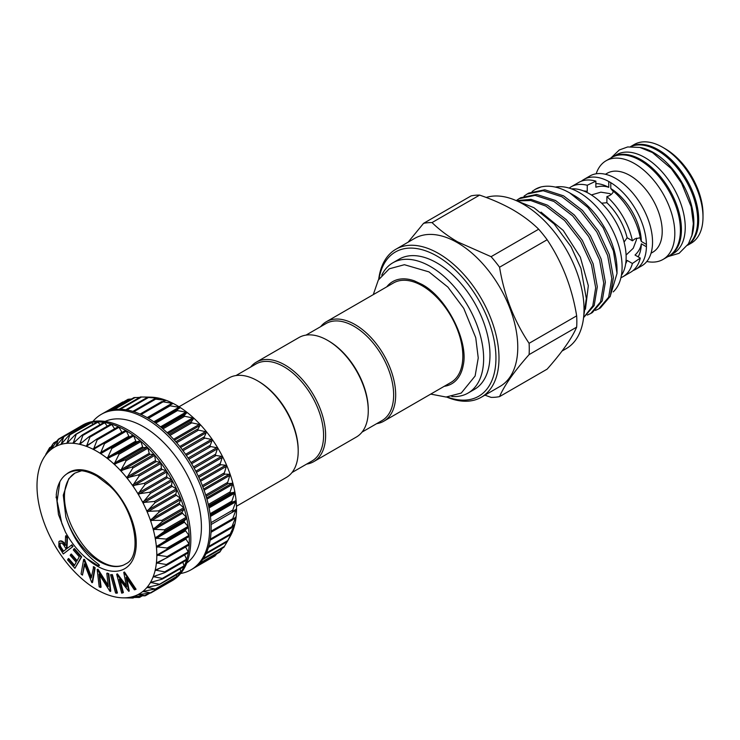 <?xml version="1.0" encoding="UTF-8"?>
<svg xmlns="http://www.w3.org/2000/svg" width="740" height="740" viewBox="0 0 740 740"><rect width="100%" height="100%" fill="white"/><g stroke="black" fill="none" stroke-linecap="round" stroke-linejoin="round"><path stroke-width="1.11" d="M306.027 335.109L326.044 323.546A56 32.329 60 0 1 369.204 338.55A56 32.329 60 0 1 393.643 394.91A56 32.329 60 0 1 382.053 420.551L362.026 432.105M320.679 326.645A57.433 33.161 60 0 1 326.349 321.724A57.433 33.161 60 0 1 370.601 337.107A57.433 33.161 60 0 1 395.678 394.91A57.433 33.161 60 0 1 383.782 421.208A57.433 33.161 60 0 1 376.679 423.65M326.349 321.724L393.504 282.948A57.433 33.161 60 0 1 437.766 298.34A57.433 33.161 60 0 1 462.833 356.134A57.433 33.161 60 0 1 450.938 382.432L383.782 421.208M444.213 386.317A58.997 34.059 -120 0 0 463.185 365.421C468.92 341.639 446.766 297.351 421.791 284.327L414.354 280.849A58.997 34.059 -120 0 0 386.77 286.833M381.748 275.169A75.203 43.419 60 0 1 392.848 262.802A75.203 43.419 60 0 1 450.808 282.957A75.203 43.419 60 0 1 483.636 358.641A75.203 43.419 60 0 1 468.059 393.07A75.203 43.419 60 0 1 451.798 396.501M392.848 262.802L399.193 259.139A75.203 43.419 60 0 1 457.154 279.295A75.203 43.419 60 0 1 489.982 354.978A75.203 43.419 60 0 1 474.405 389.407L468.059 393.07M630.619 146.613A56.971 32.893 60 0 1 658.397 149.813A56.971 32.893 60 0 1 695.424 199.384A56.971 32.893 60 0 1 687.571 245.255M687.553 245.292L691.197 243.183A56.971 32.893 -120 0 0 703 217.097A56.971 32.893 -120 0 0 662.716 147.325L662.716 147.325A56.971 32.893 -120 0 0 634.226 144.504L630.582 146.613M665.251 148.796L662.716 147.325L665.251 148.786A53.382 30.821 60 0 1 665.251 148.796A53.382 30.821 60 0 1 703 214.165L703 217.097M640.211 147.519A56.971 32.893 60 0 1 653.577 152.597A56.971 32.893 60 0 1 691.576 236.495M630.859 146.594A56.971 32.893 60 0 1 657.388 150.405A56.971 32.893 60 0 1 694.065 198.875A56.971 32.893 60 0 1 687.701 245.051M612.156 157.259A56.971 32.893 60 0 1 612.655 156.963A56.971 32.893 60 0 1 641.136 159.785A56.971 32.893 60 0 1 678.358 209.984A56.971 32.893 60 0 1 669.626 255.633A56.971 32.893 60 0 1 669.108 255.92M612.655 156.963L616.466 154.762A56.971 32.893 60 0 1 644.947 157.583A56.971 32.893 60 0 1 682.169 207.783A56.971 32.893 60 0 1 673.428 253.441L669.626 255.633M596.172 173.789A56.971 32.893 60 0 1 606.051 160.774A56.971 32.893 60 0 1 634.541 163.596A56.971 32.893 60 0 1 671.754 213.795A56.971 32.893 60 0 1 663.022 259.444A56.971 32.893 60 0 1 646.806 261.498M606.051 160.774L611.638 157.546A56.971 32.893 60 0 1 640.128 160.367A56.971 32.893 60 0 1 677.341 210.567A56.971 32.893 60 0 1 668.609 256.225L663.022 259.444M432.04 222.583C439.246 229.668 447.783 236.106 457.653 241.888L491.092 256.678A95.738 55.278 60 0 1 499.565 267.214C504.19 295.427 514.032 320.79 529.091 343.314A95.738 55.278 60 0 1 529.091 354.608C514.134 371.517 504.291 385.512 499.565 396.612L547.147 369.14C562.095 352.231 571.937 338.226 576.663 327.136A95.738 55.278 -120 0 0 576.663 315.841C572.038 287.629 562.197 262.265 547.147 239.742A95.738 55.278 -120 0 0 538.674 229.206C531.542 222.167 523.004 215.738 513.061 209.901C503.052 204.203 491.906 199.273 479.622 195.11A95.738 55.278 -120 0 0 471.149 195.869L423.567 223.341A95.738 55.278 60 0 1 432.04 222.583L479.622 195.11M481.296 397.241L500.083 386.391A85.442 49.33 -120 0 0 513.172 317.932A85.442 49.33 -120 0 0 457.357 242.646A85.442 49.33 -120 0 0 414.641 238.41L395.854 249.26A85.442 49.33 60 0 1 438.579 253.487A85.442 49.33 60 0 1 494.394 328.773A85.442 49.33 60 0 1 481.296 397.241A85.442 49.33 60 0 1 446.608 397.029M499.565 396.612A95.738 55.278 60 0 1 491.092 397.371L484.913 395.151M447.293 397.001A83.287 48.081 -120 0 0 495.717 352.064A83.287 48.081 -120 0 0 437.053 256.123A83.287 48.081 -120 0 0 379.056 278.823M486.189 197.469A85.794 49.534 60 0 1 523.356 204.249A85.794 49.534 60 0 1 579.411 279.85A85.794 49.534 60 0 1 566.257 348.605L562.067 351.019M585.442 309.255L588.328 285.705L580.345 257.187L563.251 230.454L541.005 212.103M524.059 196.128L527.13 194.028L543.151 190.726L561.956 196.794L580.761 211.27L596.782 231.907L607.651 255.522L611.795 278.462L608.659 297.203L598.79 308.839L595.413 310.411M598.79 308.839L600.418 307.905L610.278 296.268L613.414 277.528L609.27 254.579L598.401 230.972L582.38 210.336L563.575 195.86L544.77 189.782L528.758 193.085L527.13 194.028M516.862 200.901L530.719 200.512L545.833 206.099L564.639 220.576L580.659 241.212L591.528 264.828L595.672 287.768L592.777 305.925L583.573 317.599M583.573 317.627L594.165 305.574L597.3 286.833L593.156 263.884L582.288 240.278L566.266 219.641L547.461 205.165L531.033 199.356L516.326 200.66M516.215 200.614L519.073 198.681L535.094 195.379L553.899 201.447L572.705 215.923L588.716 236.56L599.594 260.175L603.738 283.115L600.593 301.855L590.733 313.492L587.347 315.064M590.733 313.492L592.361 312.558L602.221 300.921L605.357 282.18L601.213 259.231L590.344 235.625L574.323 214.988L555.518 200.512L536.713 194.435L520.692 197.737L519.073 198.681M535.288 189.32A67.636 39.044 60 0 1 535.39 189.264A67.636 39.044 60 0 1 541.033 186.942C549.727 184.972 559.283 186.961 569.717 192.909L574.129 195.453A60.671 35.03 60 0 1 617.021 269.758L617.021 273.375L610.047 296.796M574.129 195.453L569.717 192.909L587.837 207.413L603.174 227.8L613.423 250.971L617.021 273.375M555.407 187.1A60.671 35.03 60 0 1 579.207 192.52A60.671 35.03 60 0 1 617.687 242.387A60.671 35.03 60 0 1 613.21 291.884M626.086 255.06L633.255 248.242L636.465 239.769L636.335 238.188M634.911 238.872L640.294 237.716A51.874 29.952 60 0 0 613.515 191.327C612.433 193.889 610.232 195.647 606.893 196.6A51.874 29.952 60 0 1 632.413 240.805L634.911 238.872M639.915 237.669L641.349 241.481L646.427 244.413L646.427 246.753L641.349 243.821C640.683 247.918 638.583 251.665 635.031 255.05L640.294 258.084L632.413 263.477A51.874 29.952 60 0 1 623.006 276.668A51.874 29.952 60 0 1 620.925 277.685M586.432 192.178L587.255 191.383L587.255 185.259L595.866 181.143L595.866 187.211C600.566 185.833 604.867 185.879 608.752 187.35L608.752 181.485L610.778 182.66A51.874 29.952 60 0 1 646.427 244.413M611.12 194.518L609.816 193.612L600.862 192.16L591.38 194.953M571.4 188.848A51.874 29.952 60 0 1 589.456 193.778A51.874 29.952 60 0 1 621.387 275.419M632.413 263.477L627.113 260.415A44.696 25.808 60 0 1 625.67 263.782M624.07 242.1L627.113 237.743L632.413 240.805M606.893 196.6L606.893 202.723A44.696 25.808 60 0 1 627.113 237.743M606.893 202.723L601.601 203.186M581.418 181.171A51.874 29.952 60 0 1 583.832 179.487L589.919 175.972A51.874 29.952 60 0 1 615.856 178.544A51.874 29.952 60 0 1 649.748 224.248A51.874 29.952 60 0 1 641.793 265.817L635.706 269.332A51.874 29.952 60 0 1 633.042 270.581M646.427 246.753A51.874 29.952 60 0 1 635.706 269.332M605.431 174.27L607.179 173.262A45.593 26.326 60 0 1 629.971 175.519A45.593 26.326 60 0 1 659.756 215.701A45.593 26.326 60 0 1 652.763 252.229L651.024 253.237M291.967 472.555L311.993 460.992A56 32.329 -120 0 0 323.584 435.361A56 32.329 -120 0 0 299.145 379A56 32.329 -120 0 0 255.985 363.997L235.968 375.559M306.619 464.091A57.433 33.161 -120 0 0 313.723 461.658A57.433 33.161 -120 0 0 325.618 435.361A57.433 33.161 -120 0 0 300.542 377.557A57.433 33.161 -120 0 0 256.29 362.165A57.433 33.161 -120 0 0 250.62 367.096M313.723 461.658L356.365 437.035A57.433 33.161 -120 0 0 368.261 410.737A57.433 33.161 -120 0 0 327.654 340.391A57.433 33.161 -120 0 0 298.932 337.551L256.29 362.165M327.654 340.391L328.662 340.983A56 32.329 -120 0 1 368.261 409.572L368.261 410.737M179.034 406.769L228.873 378.001A57.433 33.161 60 0 1 257.594 380.841L258.602 381.433A56 32.329 60 0 1 298.202 450.013L298.202 451.187A57.433 33.161 60 0 1 286.306 477.485L236.476 506.252M257.594 380.841A57.433 33.161 60 0 1 298.202 451.187M123.867 401.728L123.182 402.171M131.702 398.906L128.492 399.36M139.694 397.389L134.356 397.621M143.671 397.01L150.59 397.158A84.721 48.914 60 0 1 152.884 397.269L140.692 396.973M147.371 397.51L152.884 397.269A84.721 48.914 60 0 1 159.433 398.296L147.417 397.436M154.447 399.156L159.433 398.296A84.721 48.914 60 0 1 166.213 400.358L154.447 398.999M161.718 401.885L166.213 400.358A84.721 48.914 60 0 1 173.132 403.42L161.672 401.626M169.081 405.65L173.132 403.42A84.721 48.914 60 0 1 176.61 405.317A84.721 48.914 60 0 1 180.097 407.444L169.081 405.65M176.444 410.413L180.097 407.444A84.721 48.914 60 0 1 187.017 412.374L176.444 410.413M183.714 416.093L187.017 412.374A84.721 48.914 60 0 1 193.797 418.137L183.714 416.093M190.781 422.623L193.797 418.137A84.721 48.914 60 0 1 200.346 424.668L190.781 422.623M197.552 429.921L200.346 424.668A84.721 48.914 60 0 1 206.571 431.873L197.552 429.921M203.935 437.877L206.571 431.873A84.721 48.914 60 0 1 212.389 439.653L203.935 437.877M209.855 446.387L212.389 439.653A84.721 48.914 60 0 1 217.727 447.904L209.855 446.387M215.21 455.341L217.727 447.904A84.721 48.914 60 0 1 222.509 456.515L215.21 455.341M219.956 464.609L222.509 456.515A84.721 48.914 60 0 1 226.671 465.377L219.956 464.609M223.998 474.072L226.671 465.377A84.721 48.914 60 0 1 230.149 474.349L223.998 474.072M227.3 483.59L230.149 474.349A84.721 48.914 60 0 1 232.906 483.331L227.3 483.59M229.816 493.053L232.906 483.331A84.721 48.914 60 0 1 234.904 492.193L229.816 493.053M231.509 502.33L234.904 492.193A84.721 48.914 60 0 1 236.115 500.813L231.509 502.33M232.36 511.285L236.115 500.813A84.721 48.914 60 0 1 236.523 509.074L232.582 511.414M236.523 509.074A84.721 48.914 60 0 1 236.115 516.871L232.351 519.795L236.282 508.916M236.115 516.871A84.721 48.914 60 0 1 234.904 524.096L231.49 527.759L235.921 516.779M234.904 524.096A84.721 48.914 60 0 1 232.906 530.654L229.779 535.066L234.765 524.068M230.094 536.565L227.245 541.606L232.813 530.691M224.007 547.054L227.199 541.671M219.919 551.753L222.398 548.192M196.562 566.146L215.146 555.832L193.834 568.135A89.743 51.819 60 0 1 192.548 568.921L191.022 569.8A89.743 51.819 60 0 1 180.643 573.5M45.769 454.388L49.515 447.94L46.833 453.62L53.012 443.824L50.995 449.559L57.692 439.976L58.368 439.542L55.815 446.442M55.796 446.451L63.76 436.868L61.133 444.361A84.721 48.914 -120 0 0 55.796 446.451L55.796 446.451A84.721 48.914 -120 0 0 51.014 449.541L51.014 449.541A84.721 48.914 -120 0 0 46.851 453.592A84.721 48.914 -120 0 0 43.373 458.55A84.721 48.914 -120 0 0 42.948 459.3A84.721 48.914 -120 0 0 40.617 464.341A84.721 48.914 -120 0 0 38.619 470.899A84.721 48.914 -120 0 0 37.407 478.123A84.721 48.914 -120 0 0 37 485.921A84.721 48.914 -120 0 0 37.407 494.181A84.721 48.914 -120 0 0 38.619 502.802A84.721 48.914 -120 0 0 40.617 511.664A84.721 48.914 -120 0 0 43.373 520.646A84.721 48.914 -120 0 0 46.851 529.627A84.721 48.914 -120 0 0 51.014 538.48A84.721 48.914 -120 0 0 55.796 547.091A84.721 48.914 -120 0 0 61.133 555.342A84.721 48.914 -120 0 0 66.951 563.121A84.721 48.914 -120 0 0 73.177 570.327A84.721 48.914 -120 0 0 79.726 576.858A84.721 48.914 -120 0 0 86.506 582.63A84.721 48.914 -120 0 0 93.425 587.56A84.721 48.914 -120 0 0 96.912 589.688A84.721 48.914 -120 0 0 100.39 591.574A84.721 48.914 -120 0 0 107.309 594.636A84.721 48.914 -120 0 0 114.09 596.699A84.721 48.914 -120 0 0 120.638 597.726A84.721 48.914 -120 0 0 122.933 597.846A84.721 48.914 -120 0 0 126.864 597.707L132.83 598.022L122.933 597.846M96.182 439.44L97.171 439.875L93.425 449.439A84.721 48.914 -120 0 0 86.506 446.377L86.506 446.377A84.721 48.914 -120 0 0 79.726 444.315A84.721 48.914 -120 0 0 73.177 443.288A84.721 48.914 -120 0 0 66.951 443.306A84.721 48.914 -120 0 0 61.133 444.361L68.857 435.435L69.69 435.277L66.951 443.306L75.193 434.787L76.081 434.787L73.177 443.288L81.927 435.25L82.862 435.398L79.726 444.315L88.948 436.804L89.919 437.1L86.469 446.359L96.487 439.236L118.104 426.758A0.897 0.518 60 0 1 118.483 426.767A89.743 51.819 -120 0 0 111.213 424.048A89.743 51.819 -120 0 0 104.146 422.411A89.743 51.819 -120 0 0 97.366 421.874A89.743 51.819 -120 0 0 90.974 422.447A89.743 51.819 -120 0 0 85.054 424.113A89.743 51.819 -120 0 0 80.975 426.074A89.743 51.819 -120 0 0 79.698 426.86A0.897 0.518 60 0 1 80.188 426.925M61.133 444.361L61.846 443.723M66.951 443.306L67.719 442.733M73.177 443.288L73.991 442.788M79.726 444.315L80.577 443.889M86.506 446.377L87.394 446.026M103.517 443.121L104.516 443.695L100.39 453.463A84.721 48.914 -120 0 0 93.425 449.439L125.402 430.477A0.897 0.518 60 0 1 125.846 430.523A89.743 51.819 -120 0 0 118.483 426.767A0.897 0.518 60 0 1 119.001 427.276L121.878 432.234A0.897 0.518 -120 0 0 122.017 432.428M93.425 449.439L94.341 449.161M126.864 597.707A84.721 48.914 -120 0 0 132.682 596.653A84.721 48.914 -120 0 0 138.019 594.562A84.721 48.914 -120 0 0 142.802 591.473A84.721 48.914 -120 0 0 146.964 587.421A84.721 48.914 -120 0 0 150.442 582.463A84.721 48.914 -120 0 0 153.208 576.673A84.721 48.914 -120 0 0 155.206 570.115A84.721 48.914 -120 0 0 156.408 562.89A84.721 48.914 -120 0 0 156.815 555.093A84.721 48.914 -120 0 0 156.408 546.832A84.721 48.914 -120 0 0 155.206 538.211A84.721 48.914 -120 0 0 153.208 529.35A84.721 48.914 -120 0 0 150.442 520.368A84.721 48.914 -120 0 0 146.964 511.396A84.721 48.914 -120 0 0 142.802 502.534A84.721 48.914 -120 0 0 138.019 493.922A84.721 48.914 -120 0 0 132.682 485.671A84.721 48.914 -120 0 0 126.864 477.892A84.721 48.914 -120 0 0 120.638 470.686A84.721 48.914 -120 0 0 114.09 464.156A84.721 48.914 -120 0 0 107.309 458.384A84.721 48.914 -120 0 0 100.39 453.463L110.861 447.783L111.851 448.486L107.309 458.384L118.113 453.38L119.075 454.203L114.09 464.156L125.171 459.827L126.105 460.752L120.638 470.686L131.942 467.033L132.83 468.059L126.836 477.846L138.343 474.913L139.166 476.024L132.654 485.625L144.272 483.359L145.031 484.534L138.019 493.922L149.656 492.248L150.34 493.469L142.802 502.534L154.429 501.461L155.021 502.719L146.964 511.396L158.517 510.877L159.017 512.154L150.442 520.368L161.866 520.368L162.263 521.645L153.208 529.35L164.437 529.803L164.724 531.07L155.197 538.165L166.186 539.062L166.361 540.293L156.408 546.786L167.101 548.007L167.157 549.191L156.815 555.093L167.157 556.535L167.101 557.646L156.408 562.89L166.361 564.509L166.186 565.545L155.215 570.077L164.724 571.844L164.437 572.779L153.217 576.636L162.263 578.421L161.866 579.244L150.46 582.436L159.017 584.165L158.517 584.868L146.983 587.394L155.021 588.985L142.802 591.473L150.34 592.832L149.656 593.267L138.047 594.544L145.031 595.635L132.682 596.653L139.166 597.374L127.123 597.698M129.297 436.73A0.897 0.518 -120 0 0 129.815 436.822L132.691 435.175A0.897 0.518 60 0 1 133.209 435.268A89.743 51.819 -120 0 0 125.846 430.523A0.897 0.518 60 0 1 126.346 431.087L128.871 436.212A0.897 0.518 -120 0 0 129.297 436.73M136.215 441.651A0.897 0.518 -120 0 0 136.752 441.826L139.943 440.772A0.897 0.518 60 0 1 140.48 440.947A89.743 51.819 -120 0 0 133.209 435.268A0.897 0.518 60 0 1 133.681 435.879L135.818 441.096A0.897 0.518 -120 0 0 136.215 441.651M142.996 447.413A0.897 0.518 -120 0 0 143.542 447.672L147.001 447.219A0.897 0.518 60 0 1 147.547 447.469A89.743 51.819 -120 0 0 140.48 440.947A0.897 0.518 60 0 1 140.905 441.595L142.635 446.831A0.897 0.518 -120 0 0 142.996 447.413M149.545 453.944A0.897 0.518 -120 0 0 150.09 454.268L153.772 454.434A0.897 0.518 60 0 1 154.327 454.758A89.743 51.819 -120 0 0 147.547 447.469A0.897 0.518 60 0 1 147.935 448.153L149.221 453.343A0.897 0.518 -120 0 0 149.545 453.944M155.77 461.14A0.897 0.518 -120 0 0 156.316 461.547L160.173 462.315A0.897 0.518 60 0 1 160.719 462.713A89.743 51.819 -120 0 0 154.327 454.758A0.897 0.518 60 0 1 154.66 455.461L155.493 460.53A0.897 0.518 -120 0 0 155.77 461.14M161.588 468.92A0.897 0.518 -120 0 0 162.125 469.391L166.102 470.751A0.897 0.518 60 0 1 166.639 471.214A89.743 51.819 -120 0 0 160.719 462.713A0.897 0.518 60 0 1 161.006 463.425L161.366 468.3A0.897 0.518 -120 0 0 161.588 468.92M166.935 477.171A0.897 0.518 -120 0 0 167.444 477.698L171.495 479.64A0.897 0.518 60 0 1 172.004 480.168A89.743 51.819 -120 0 0 166.639 471.214A0.897 0.518 60 0 1 166.861 471.926L166.759 476.551A0.897 0.518 -120 0 0 166.935 477.171M171.717 485.782A0.897 0.518 -120 0 0 172.207 486.356L176.259 488.853A0.897 0.518 60 0 1 176.749 489.427A89.743 51.819 -120 0 0 172.004 480.168A0.897 0.518 60 0 1 172.17 480.871L171.597 485.172A0.897 0.518 -120 0 0 171.717 485.782M175.88 494.635A0.897 0.518 -120 0 0 176.333 495.254L180.347 498.27A0.897 0.518 60 0 1 180.801 498.89A89.743 51.819 -120 0 0 176.749 489.427A0.897 0.518 60 0 1 176.851 490.111L175.815 494.043A0.897 0.518 -120 0 0 175.88 494.635M179.367 503.616A0.897 0.518 -120 0 0 179.783 504.273L183.696 507.76A0.897 0.518 60 0 1 184.112 508.417A89.743 51.819 -120 0 0 180.801 498.89A0.897 0.518 60 0 1 180.847 499.546L179.358 503.052A0.897 0.518 -120 0 0 179.367 503.616M182.133 512.598A0.897 0.518 -120 0 0 182.503 513.283L186.267 517.195A0.897 0.518 60 0 1 186.637 517.88A89.743 51.819 -120 0 0 184.112 508.417A0.897 0.518 60 0 1 184.094 509.037L182.179 512.071A0.897 0.518 -120 0 0 182.133 512.598M184.131 521.46A0.897 0.518 -120 0 0 184.454 522.163L188.025 526.455A0.897 0.518 60 0 1 188.339 527.158A89.743 51.819 -120 0 0 186.637 517.88A0.897 0.518 60 0 1 186.554 518.462L184.232 520.969A0.897 0.518 -120 0 0 184.131 521.46M185.352 530.081A0.897 0.518 -120 0 0 185.611 530.793L188.931 535.409A0.897 0.518 60 0 1 189.2 536.112A89.743 51.819 -120 0 0 188.339 527.158A0.897 0.518 60 0 1 188.191 527.685L185.509 529.646A0.897 0.518 -120 0 0 185.352 530.081M185.758 538.452A0.897 0.518 -120 0 0 185.962 539.053L188.987 543.928A0.897 0.518 60 0 1 189.2 544.64A89.743 51.819 -120 0 0 189.2 536.112A0.897 0.518 60 0 1 188.987 536.583L167.323 549.089M138.019 594.562L138.87 594.396M132.682 596.653L133.209 596.579M80.975 426.074L82.501 425.195A89.743 51.819 60 0 1 127.373 429.644A89.743 51.819 60 0 1 185.999 508.732A89.743 51.819 60 0 1 172.244 580.641L170.718 581.52A89.743 51.819 -120 0 0 172.004 580.734A89.743 51.819 -120 0 0 176.749 576.95A89.743 51.819 -120 0 0 180.801 572.168A89.743 51.819 -120 0 0 184.112 566.47A89.743 51.819 -120 0 0 186.637 559.912A89.743 51.819 -120 0 0 188.339 552.604A89.743 51.819 -120 0 0 189.2 544.64A0.897 0.518 60 0 1 188.931 545.038L167.554 557.377M105.071 421.439A81.844 47.258 60 0 1 143.551 426.749A81.844 47.258 60 0 1 196.35 496.707A81.844 47.258 60 0 1 186.785 562.964M92.879 421.495A89.743 51.819 60 0 1 101.278 414.354A89.743 51.819 60 0 1 146.15 418.803A89.743 51.819 60 0 1 204.786 497.881A89.743 51.819 60 0 1 191.022 569.8M101.278 414.354L102.805 413.475A89.743 51.819 60 0 1 106.884 411.514A89.743 51.819 60 0 1 112.804 409.84A89.743 51.819 60 0 1 119.196 409.266A89.743 51.819 60 0 1 125.976 409.812A89.743 51.819 60 0 1 133.043 411.449A89.743 51.819 60 0 1 140.313 414.16A89.743 51.819 60 0 1 147.676 417.915A89.743 51.819 60 0 1 155.039 422.67A89.743 51.819 60 0 1 162.31 428.34A89.743 51.819 60 0 1 169.377 434.87A89.743 51.819 60 0 1 176.157 442.159A89.743 51.819 60 0 1 182.549 450.105A89.743 51.819 60 0 1 188.469 458.615A89.743 51.819 60 0 1 193.834 467.56A89.743 51.819 60 0 1 198.579 476.828A89.743 51.819 60 0 1 202.631 486.291A89.743 51.819 60 0 1 205.942 495.819A89.743 51.819 60 0 1 208.467 505.281A89.743 51.819 60 0 1 210.169 514.55A89.743 51.819 60 0 1 211.029 523.513A89.743 51.819 60 0 1 211.029 532.032A89.743 51.819 60 0 1 210.169 540.006A89.743 51.819 60 0 1 208.467 547.313A89.743 51.819 60 0 1 205.942 553.862A89.743 51.819 60 0 1 202.631 559.57A89.743 51.819 60 0 1 198.579 564.343A89.743 51.819 60 0 1 193.834 568.135M81.668 470.733L74.879 473.119L68.728 478.724L63.279 495.171L65.851 517.01C72.4 537.129 82.982 552.632 97.606 563.519C100.252 565.638 100.048 566.137 97.014 565.046L86.525 558.339C78.274 551.448 71.234 542.698 65.425 532.079L58.479 514.587L56.268 494.866C57.23 485.153 60.689 478.197 66.656 473.998C74.944 468.725 85.146 469.512 97.245 476.347L109.437 485.745C135.179 508.685 142.894 555.759 126.253 563.64L123.617 565.055C116.717 567.635 108.956 566.304 100.326 561.04C91.103 555.324 82.954 546.37 75.896 534.151A52.05 30.053 60 0 1 75.064 473.017M68.182 558.82L74.241 565.749L76.201 562.252L70.198 555.389L70.809 554.306L76.812 561.17L79.273 556.785L73.269 549.922L74.398 548.534L81.677 556.85L74.897 568.311L67.571 559.921L68.182 558.82L68.691 558.524L74.537 565.212M70.809 554.306L71.317 554.01L77.117 560.633M82.445 575.128L81.067 574.037L83.666 559.385L91.242 578.014L93.712 566.637L95.155 567.784L92.556 582.436L91.751 582.491L84.434 563.917L82.445 575.128L84.749 564.712M83.666 559.385L84.49 559.338L91.436 576.923M100.575 587.449L99.188 586.876L97.181 569.412L108.317 586.589L106.8 573.389L107.309 573.093L108.771 573.694L110.778 591.158L109.964 591.325L99.04 574.083L100.575 587.449L101.084 587.153L99.697 575.128M97.181 569.412L98.004 569.245L108.169 585.248M112.378 574.638L117.419 592.934L116.911 593.221L115.579 593.036L110.547 574.74L112.378 574.638L111.87 574.924L116.911 593.221M128.742 591.306L119.251 579.198L122.877 592.842L121.712 593.147L116.661 574.221L126.596 586.949L123.756 572.362L124.477 572.011L136.058 589.234L134.375 589.836L126.031 577.422L128.742 591.306L129.25 591.02L126.827 578.606M120.148 580.382L123.386 592.555L122.877 592.842M116.661 574.221L117.383 573.87L126.346 585.654M58.969 541.467C61.032 540.561 63.113 541.874 65.194 545.389L65.601 535.973L66.942 538.063L66.526 547.471L67.146 548.433L71.947 544.807L73.029 546.499L63.279 553.955L58.812 546.666L58.969 541.467L59.487 541.171C61.54 540.274 63.622 541.578 65.703 545.093M65.601 535.973L66.11 535.677L67.451 537.767L67.035 547.174L67.608 548.072M232.906 530.654A84.721 48.914 60 0 1 230.575 535.695L229.603 537.453M215.83 555.019L216.561 553.973M169.404 582.241A89.743 51.819 -120 0 0 170.718 581.52M49.016 448.644L50.921 447.127M53.012 443.824L56.638 441.493M51.458 449.014L50.995 449.559M57.692 439.976L63.557 436.545M63.002 437.174L85.59 424.27L86.497 425.01M68.857 435.435L91.52 422.679L93.166 424.251M75.193 434.787L97.921 422.179L100.122 424.631M81.927 435.25L82.862 435.398L104.692 422.79L107.309 426.148M88.948 436.804L89.919 437.1L111.749 424.492L114.626 428.765M189.014 536.574L167.157 549.191M157.481 554.408L156.825 555.055M189.014 545.01L167.101 557.646M157.13 562.271L156.417 562.853M185.583 546.99L188.191 551.91L166.361 564.509L166.186 565.545M155.974 569.56L155.215 570.077M184.63 554.935L186.554 559.237L164.724 571.844L164.437 572.779M154.022 576.183L153.217 576.636M182.789 562.261L184.094 565.813L162.263 578.421L161.866 579.244M151.302 582.056L150.46 582.436M180.079 568.866L180.847 571.558L158.517 584.868M147.852 587.088L146.983 587.394M176.508 574.684L176.851 576.386L154.429 589.567M143.727 591.214L142.829 591.454M172.106 579.642L172.17 580.225L149.656 593.267M149.018 593.341L144.272 595.941M141.349 596.116L138.343 597.532M133.533 597.615L131.942 598.022M172.17 580.225A0.897 0.518 60 0 1 171.995 580.743L150.673 593.054M176.851 576.386A0.897 0.518 60 0 1 176.684 576.996L155.354 589.308M180.847 571.558A0.897 0.518 60 0 1 180.347 572.26M184.094 565.813A0.897 0.518 60 0 1 183.696 566.646M186.554 559.237A0.897 0.518 60 0 1 186.267 560.171M188.191 551.91A0.897 0.518 60 0 1 188.025 552.937L166.879 565.138M103.841 442.927L125.347 430.514A0.897 0.518 60 0 1 125.402 430.477M96.764 439.107L118.011 426.841A0.897 0.518 60 0 1 118.104 426.758M89.734 436.35L110.787 424.205A0.897 0.518 60 0 1 111.749 424.492M103.757 422.642A0.897 0.518 60 0 1 104.692 422.79M97.033 422.189A0.897 0.518 60 0 1 97.921 422.179M90.687 422.827A0.897 0.518 60 0 1 91.52 422.679M84.832 424.566A0.897 0.518 60 0 1 85.59 424.27M79.689 426.869A0.897 0.518 60 0 1 79.698 426.86L58.377 439.171M123.756 572.362L124.477 572.011M123.969 572.307L135.549 589.53M116.874 574.166L117.383 573.87M110.547 574.74L111.87 574.924M106.8 573.389L108.771 573.694M97.495 569.541L98.004 569.245M108.262 573.99L110.269 591.454M93.203 566.933L94.646 568.08L95.155 567.784M83.981 559.634L84.49 559.338M94.646 568.08L92.056 582.732M73.889 548.821L81.169 557.146L81.677 556.85M81.169 557.146L74.897 568.311M71.438 545.102L72.52 546.795L63.279 553.955M63.104 551.559L66.249 549.126L64.399 546.203C63.002 543.706 61.568 542.707 60.097 543.225C59.181 544.566 59.551 546.351 61.198 548.581L63.104 551.559M72.52 546.795L73.029 546.499M66.526 547.471L67.035 547.174M66.942 538.063L67.451 537.767M61.198 548.581L61.707 548.284L63.566 551.198M60.606 542.929C59.69 544.27 60.06 546.055 61.707 548.284M610.778 182.66L610.778 188.524A44.696 25.808 60 0 1 641.349 241.481M583.832 179.487A51.874 29.952 60 0 1 608.752 181.485M595.866 183.613A44.696 25.808 60 0 1 608.752 187.35M641.349 243.821A44.696 25.808 60 0 1 638.148 256.845M610.778 188.524L613.358 191.669M640.294 258.084A51.874 29.952 60 0 1 630.628 272.264L623.006 276.668M569.208 188.117A51.874 29.952 60 0 1 571.141 186.813L578.754 182.419A51.874 29.952 60 0 1 595.866 181.143M571.141 186.813A51.874 29.952 60 0 1 587.255 185.259M583.62 190.948A44.696 25.808 60 0 1 587.255 191.383M532.115 191.475L535.196 189.375L541.033 186.942M529.091 354.608L576.663 327.136M576.663 315.841L529.091 343.314M499.565 267.214L547.147 239.742M538.674 229.206L491.092 256.678M408.101 242.193L423.567 223.341M378.695 279.406A85.442 49.33 60 0 1 395.854 249.26M132.932 411.412L154.272 399.101M140.119 414.076L161.496 401.728M168.942 405.335L147.417 417.767L168.896 405.372M154.734 422.447L176.351 409.969M161.968 428.053L183.603 415.565M169.016 434.51L190.661 422.013M175.787 441.725L197.441 429.228M182.169 449.606L203.833 437.1M188.099 458.051L209.762 445.545M193.492 466.94L215.155 454.434M198.265 476.153L219.919 463.647M202.353 485.57L224.007 473.064M205.711 495.051L227.365 482.554M208.292 504.486L229.927 491.989M210.058 513.736L231.685 501.248M210.983 522.671L232.591 510.193M211.067 531.181L232.647 518.721M210.308 539.136L231.851 526.695M208.726 546.435L230.214 534.03M206.368 552.956L227.754 540.607M203.287 558.598L224.507 546.351M199.708 563.186L220.511 551.171M129.815 436.822L101.334 453.259M136.752 441.826L108.271 458.273M143.542 447.672L115.061 464.11M150.09 454.268L121.61 470.714M156.316 461.547L127.835 477.985M162.125 469.391L133.644 485.829M167.444 477.698L138.963 494.144M172.207 486.356L143.727 502.802M176.333 495.254L147.852 511.701M179.783 504.273L151.302 520.72M182.503 513.283L154.022 529.72M184.454 522.163L155.974 538.6M185.611 530.793L157.13 547.23M185.962 539.053L157.481 555.5M165.566 558.358L157.028 563.288M160.349 567.848L155.751 570.494M156.612 575.341L153.698 577.024M152.847 581.649L150.877 582.787M148.694 586.913L147.334 587.699M144.041 591.168L143.116 591.695M66.656 473.998A55.639 32.125 60 0 1 96.912 475.071A55.639 32.125 60 0 1 136.253 543.225A55.639 32.125 60 0 1 96.912 565.943A55.639 32.125 60 0 1 86.525 558.339M65.851 517.01A52.05 30.053 -120 0 0 99.447 561.54A52.05 30.053 -120 0 0 123.617 565.055M59.866 481.823L57.11 501.128L61.864 523.55L65.425 532.079M188.987 543.928L167.157 556.535M188.931 535.409L167.101 548.007M188.191 527.685L166.361 540.293M188.025 526.455L166.186 539.062M185.509 529.646L157.028 546.083M186.554 518.462L164.724 531.07M186.267 517.195L164.437 529.803M184.232 520.969L155.751 537.416M184.094 509.037L162.263 521.645M183.696 507.76L161.866 520.368M182.179 512.071L153.698 528.508M180.847 499.546L159.017 512.154M180.347 498.27L158.517 510.877M179.358 503.052L150.877 519.499M176.851 490.111L155.021 502.719M176.259 488.853L154.429 501.461M175.815 494.043L147.334 510.489M172.17 480.871L150.34 493.469M171.495 479.64L149.656 492.248M171.597 485.172L143.116 501.618M166.861 471.926L145.031 484.534M166.102 470.751L144.272 483.359M166.759 476.551L138.278 492.997M161.006 463.425L139.166 476.024M160.173 462.315L138.343 474.913M161.366 468.3L132.886 484.746M154.66 455.461L132.83 468.059M153.772 454.434L131.942 467.033M155.493 460.53L127.012 476.967M147.935 448.153L126.105 460.752M147.001 447.219L125.171 459.827M149.221 453.343L120.74 469.78M140.905 441.595L119.075 454.203M139.943 440.772L118.113 453.38M142.635 446.831L114.154 463.277M133.681 435.879L111.851 448.486M132.691 435.175L110.861 447.783M135.818 441.096L107.337 457.542M126.346 431.087L104.516 443.695M128.871 436.212L100.39 452.658M119.001 427.276L97.171 439.875M121.878 432.234L93.397 448.681M92.528 442.168L86.46 445.674M83.278 441.595L79.67 443.676M75.499 441.345L73.121 442.714M68.524 441.863L66.896 442.807M62.206 443.288L61.087 443.935M56.508 445.674L55.768 446.109M233.47 525.631L234.552 525.002M210.142 540.163L231.5 527.833M233.119 519.36L235.82 517.797M232.508 519.896L211.011 532.301L232.443 519.915M211.076 524.558L236.282 510.008M210.419 516.465L235.921 501.748M210.28 515.336L235.82 500.591M210.225 514.957L231.851 502.479M209.041 507.964L234.765 493.108M208.8 506.789L234.552 491.924M208.578 505.744L230.214 493.256M206.932 499.176L232.813 484.238M206.59 497.974L232.49 483.016M206.108 496.337L227.754 483.83M204.101 490.232L230.094 475.228M203.667 489.02L229.668 474.007M202.853 486.846L224.507 474.34M200.577 481.259L226.644 466.209M200.05 480.057L226.126 464.998M198.857 477.411L220.511 464.905M196.405 472.388L222.518 457.311M195.795 471.204L221.908 456.127M194.167 468.17L215.83 455.655M191.642 463.73L217.754 448.653M190.948 462.583L217.07 447.506M188.867 459.226L210.53 446.72M186.341 455.405L212.436 440.337M185.583 454.314L211.677 439.255M183.002 450.716L204.666 438.21M180.579 447.534L206.626 432.493M179.774 446.507L205.812 431.476M176.666 442.751L198.329 430.255M174.446 440.207L200.401 425.223M173.595 439.273L199.532 424.288M169.95 435.444L191.595 422.947M168.026 433.538L193.852 418.618M167.138 432.687L192.946 417.786M162.939 428.876L184.575 416.389M161.412 427.591L187.063 412.781M160.515 426.841L186.129 412.05M155.724 423.16L177.341 410.672M154.725 422.438L180.125 407.777M153.818 421.809L179.182 407.167M148.407 418.35L170.006 405.881M147.177 417.628L172.189 403.189M141.1 414.52L162.661 402.07M163.568 401.163L165.251 400.183M133.894 411.708L155.409 399.286M157.787 398.582L158.462 398.185M126.91 409.96L148.352 397.584M120.259 409.285L141.581 396.973M114.117 409.627L135.179 397.473M108.928 410.793L129.25 399.064M430.726 394.106L446.081 397.038L461.242 393.07L475.117 376.013L478.243 357.966L475.746 337.699L463.749 308.358L447.904 287.101L428.969 271.894L404.392 264.707L389.268 268.814L378.316 280.053L373.284 294.622M667.943 256.604L679.089 253.321L688.45 243.839L691.9 235.329L693.343 223.582L691.169 206.728L681.549 183.196L671.365 168.711L652.458 152.551L639.897 147.445L627.687 146.946L619.297 149.98L610.972 157.935M583.693 316.415L586.321 298.47L580.956 268.407L571.058 246.716L554.168 223.97L533.929 207.69L517.057 200.984M104.118 412.754L122.859 401.94M106.865 411.523L128.177 399.221M112.748 409.849L134.051 397.556M119.103 409.266L140.424 396.964M125.837 409.784L147.186 397.463M132.867 411.394L154.262 399.036M140.091 414.067L161.551 401.672M56.148 496.79L56.129 497.77M42.948 459.3L43.919 457.542M133.838 597.615L133.098 598.031M141.821 596.088L139.472 597.448M149.702 593.267L145.355 595.774M180.699 572.26L159.331 584.6M183.983 566.618L162.569 578.985M186.48 560.134L165.001 572.538M188.163 552.891L166.602 565.351M110.908 424.066L89.383 436.498M103.915 422.447L82.464 434.833M97.199 421.92L75.813 434.269M90.872 422.485L69.523 434.805M85.017 424.131L63.686 436.452M56.962 441.022L53.669 442.927M51.125 446.812L49.617 447.672M198.551 564.37L219.854 552.068M202.594 559.625L223.906 547.323M205.896 553.964L227.226 541.652M208.421 547.461L229.798 535.122M210.142 540.209L231.565 527.842"/></g></svg>
